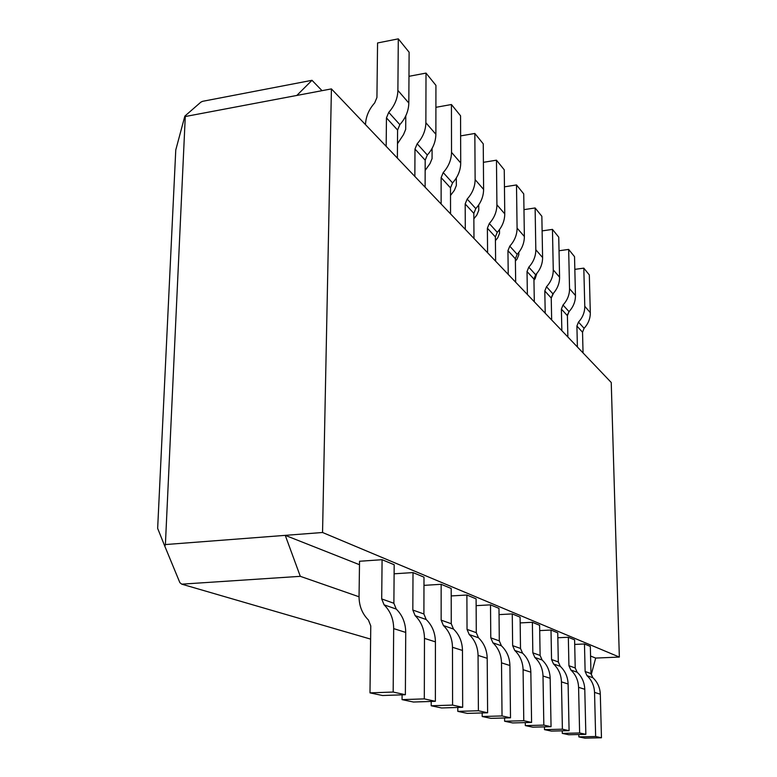 <?xml version="1.0" encoding="UTF-8"?>
<svg xmlns="http://www.w3.org/2000/svg" width="777" height="777" viewBox="0 0 777 777"><rect width="100%" height="100%" fill="white"/><g stroke="black" fill="none" stroke-linecap="round" stroke-linejoin="round"><path stroke-width="1.17" d="M523.97 209.644L535.12 207.954L535.819 249.738L542.599 257.556L541.851 216.278L535.12 207.954M578.807 734.508L578.865 736.887L584.858 738.15L601.456 737.771L595.648 736.499L594.541 692.385C594.24 685.683 591.734 680.098 587.004 675.66L585.13 671.493L584.469 643.978L574.698 644.415M587.004 675.66L592.851 677.699L590.996 673.591L590.326 646.406L584.469 643.978M567.453 314.792L569.211 311.422M574.834 269.357L583.809 268.143L584.78 306.284C584.819 312.189 582.711 317.463 578.476 322.096L576.903 326.049L577.398 346.989M578.476 322.096L584.09 328.302C588.276 323.727 590.355 318.521 590.306 312.684L589.325 274.951L583.809 268.143M584.09 328.302L582.536 332.216L583.051 352.923M551.243 298.057L553.564 293.114M559.032 250.757L568.657 249.407L569.541 288.694C569.57 294.774 567.395 300.213 563.024 305.011L561.382 309.091L561.849 330.672M563.024 305.011L569.017 311.635C573.339 306.905 575.485 301.534 575.456 295.513L574.533 256.672L568.657 249.407M569.017 311.635L567.404 315.666L567.88 336.995M544.454 726.874L544.502 729.642L551.417 731.099L569.085 730.662L562.393 729.195L561.45 681.876C561.179 674.689 558.527 668.715 553.515 663.966L551.553 659.518L551.01 630.04L539.704 630.594M553.515 663.966L560.256 666.316L558.304 661.926L557.74 632.847L551.01 630.04M544.502 729.642L562.393 729.195M542.113 230.895L552.457 229.39L553.263 269.891L559.586 277.185C559.595 283.382 557.371 288.937 552.913 293.832L551.233 297.999L551.66 319.988M559.586 277.185L558.741 237.16L552.457 229.39M592.851 677.699C597.532 682.089 600.019 687.596 600.31 694.22L601.456 737.771M202.7 101.301L311.995 80.303L296.824 95.445L331.42 88.899L322.552 532.498L165.394 544.56L164.841 546.289L157.653 528.379L175.767 150L184.848 116.113L200.884 102.127L202.7 101.301M322.037 90.676L311.995 80.303M543.832 725.116L551.048 726.699L532.789 727.175L525.33 725.601L543.832 725.116L543.006 676.019L550.174 678.302C549.912 670.949 547.222 664.84 542.113 659.994L540.112 655.438L539.617 625.3L532.371 622.28L520.163 622.911M540.112 655.438L532.837 652.845L534.858 657.459C540.025 662.373 542.744 668.56 543.006 676.019M331.42 88.899L611.237 382.488L619.347 657.07L595.687 658.07L591.171 674.892M370.61 639.112L181.74 584.158L179.866 582.643L164.841 546.289M578.865 736.887L595.648 736.499M551.233 297.999L544.803 290.967L546.493 286.742C551.019 281.779 553.273 276.156 553.263 269.891M551.048 726.699L550.174 678.302M579.623 732.973L578.583 687.324L584.78 689.286L585.848 734.343L579.623 732.973L562.295 733.391L568.725 734.751L585.848 734.343M578.583 687.324C578.302 680.38 575.718 674.611 570.852 670.017L568.929 665.724L568.327 637.257L557.837 637.752M570.852 670.017L577.126 672.212L575.223 667.967L574.601 639.859L568.327 637.257M577.126 672.212C581.934 676.748 584.489 682.439 584.78 689.286M562.247 730.836L562.295 733.391M533.935 279.079L527.029 271.532L528.787 267.171L535.664 274.767L533.935 279.079L534.304 301.777M527.029 271.532L527.379 294.512M525.291 722.6L525.33 725.601M532.837 652.845L532.371 622.28M499.494 229.613L499.533 233.362L497.707 237.849L495.415 240.637M533.954 280.147L535.1 278.836L536.771 273.523M515.394 261.043L517.074 259.071L518.822 254.73L518.793 252.418M184.848 116.113L185.276 116.531L296.824 95.445M516.501 184.945L517.084 228.098C517.055 234.79 514.617 240.802 509.78 246.154L517.161 254.322C521.94 249.048 524.339 243.114 524.368 236.509L523.737 193.891L516.501 184.945L504.448 186.839M560.256 666.316C565.209 671.007 567.832 676.903 568.104 683.993L569.085 730.662M544.803 290.967L545.211 313.218M535.664 274.767C540.277 269.697 542.589 263.957 542.599 257.556M528.787 267.171C533.469 262.024 535.809 256.216 535.819 249.738M517.161 254.322L515.365 258.78L507.944 250.67L508.226 274.407M509.78 246.154L507.944 250.67M515.675 282.226L515.365 258.78M619.347 657.07L322.552 532.498M185.276 116.531L165.394 544.56M522.562 653.166C527.826 658.187 530.584 664.52 530.837 672.163L531.585 722.425L523.776 720.716L523.086 669.696C522.834 661.946 520.046 655.526 514.724 650.427L522.562 653.166L520.503 648.445L520.095 617.171L512.266 613.908L499.048 614.617M451.204 595.94L466.89 595.017L476.097 598.853L476.291 632.672L467.035 629.37L469.23 634.547C474.902 640.044 477.845 646.998 478.059 655.399L478.399 710.751L487.616 712.781L467.317 713.383L457.808 711.373L478.399 710.751M476.136 605.652L490.51 604.846L490.782 637.839L492.919 642.812C498.416 648.105 501.272 654.788 501.505 662.849L502.039 715.947L482.196 716.511L482.167 712.936M492.919 642.812L501.408 645.784L499.3 640.879L498.98 608.381L490.51 604.846M415.141 615.666L426.194 619.522L423.902 613.985L423.999 577.156L413.005 572.581L412.83 610.032L415.141 615.666C421.221 621.639 424.329 629.215 424.475 638.383L424.31 698.882L402.059 699.63L402.088 694.832M394.114 573.805L413.005 572.581M423.98 585.363L441.151 584.294L451.194 588.48L451.252 623.737L441.151 620.133L443.405 625.534C449.281 631.254 452.301 638.509 452.476 647.28L462.47 650.446L462.674 707.303L441.589 707.964L431.206 705.769L431.206 701.446M394.182 564.743L382.09 559.702L381.701 598.931L384.081 604.827C390.375 611.062 393.57 618.987 393.677 628.603L405.73 632.429C405.613 622.989 402.447 615.199 396.241 609.071L393.881 603.273L394.182 564.743M369.988 692.87L382.546 695.512L405.371 694.725L393.172 692.045L369.988 692.87L370.765 625.922L368.405 619.988C362.189 613.723 359.071 605.875 359.052 596.454L359.537 561.256L382.09 559.702M359.052 596.785L300.301 576.33L285.256 535.363L359.489 564.704M590.559 656.041L595.687 658.07M469.23 634.547L478.467 637.771L476.291 632.672M478.467 637.771C484.071 643.191 486.985 650.038 487.198 658.304L487.616 712.781M457.808 711.373L457.799 707.449M466.89 595.017L467.035 629.37M501.408 645.784C506.847 651 509.673 657.575 509.916 665.51L510.508 717.802L490.938 718.356L482.196 716.511M510.508 717.802L502.039 715.947M426.194 619.522C432.187 625.398 435.266 632.847 435.421 641.86L435.373 701.31L413.451 702.029L402.059 699.63M424.31 698.882L435.373 701.31M462.674 707.303L452.593 705.089L452.476 647.28M443.405 625.534L453.486 629.049L451.252 623.737M453.486 629.049C459.285 634.692 462.276 641.821 462.47 650.446M452.593 705.089L431.206 705.769M441.151 584.294L441.151 620.133M405.371 694.725L405.73 632.429M393.172 692.045L393.677 628.603M514.724 650.427L512.645 645.638L512.266 613.908M504.594 717.967L504.623 721.241L512.684 722.94L531.585 722.425M523.776 720.716L504.623 721.241M300.301 576.33L181.74 584.158M475.126 179.623C475.038 186.791 472.387 193.269 467.171 199.067L475.786 208.586C480.924 202.875 483.527 196.494 483.605 189.423L483.255 143.862L474.844 133.459L475.126 179.623L483.605 189.423M473.98 238.471L473.824 213.374L465.18 203.933L465.297 229.37M475.786 208.586L473.824 213.374M456.322 177.933L456.352 185.509L454.36 190.346L450.514 195.454M467.171 199.067L465.18 203.933M460.625 135.897L474.844 133.459M478.729 204.885L478.768 210.344L476.864 215.006L473.863 218.823M487.587 252.758L487.383 228.205L489.296 223.514C494.318 217.948 496.853 211.713 496.911 204.788L496.464 160.179L483.401 162.325M496.464 160.179L504.254 169.813L504.759 213.86C504.71 220.687 502.214 226.835 497.261 232.313L495.386 236.936L487.383 228.205M495.619 261.179L495.386 236.936M441.132 204.011L441.132 177.632L443.211 172.572L452.554 182.896C457.886 176.952 460.615 170.309 460.722 162.985L460.557 115.792L451.437 104.526L435.907 107.313M452.554 182.896L450.505 187.879L441.132 177.632M450.543 213.889L450.505 187.879M425.155 170.445L429.992 163.626L432.07 158.605L432.09 148.417M443.211 172.572C448.63 166.531 451.398 159.79 451.524 152.36L451.437 104.526M414.85 176.437L414.986 149.048L417.162 143.784L427.321 155.011C432.876 148.795 435.732 141.89 435.878 134.285L435.926 85.353L426.01 73.096L408.974 76.311M427.321 155.011L425.184 160.198L414.986 149.048M425.106 187.199L425.184 160.198M397.484 143.716L403.516 134.606L405.691 129.37L405.779 115.86M417.162 143.784C422.805 137.461 425.709 130.439 425.874 122.727L426.01 73.096M386.169 146.348L386.451 117.871L388.743 112.364L399.844 124.641C405.633 118.133 408.634 110.926 408.819 103.03L409.12 52.224L398.3 38.85L377.564 42.968L376.932 97.504L374.65 102.962C368.852 109.47 365.812 116.705 365.501 124.66M388.743 112.364C394.638 105.74 397.688 98.426 397.892 90.414L398.3 38.85M399.844 124.641L397.591 130.05L386.451 117.871M397.377 158.1L397.591 130.05M590.996 673.591L585.13 671.493M584.78 306.284L590.306 312.684M582.536 332.216L576.903 326.049M569.541 288.694L575.456 295.513M567.404 315.666L561.382 309.091M558.304 661.926L551.553 659.518M594.541 692.385L600.31 694.22M534.858 657.459L542.113 659.994M546.493 286.742L552.913 293.832M575.223 667.967L568.929 665.724M561.45 681.876L568.104 683.993M517.084 228.098L524.368 236.509M478.059 655.399L487.198 658.304M501.505 662.849L509.916 665.51M499.3 640.879L490.782 637.839M423.902 613.985L412.83 610.032M424.475 638.383L435.421 641.86M384.081 604.827L396.241 609.071M393.881 603.273L381.701 598.931M520.503 648.445L512.645 645.638M523.086 669.696L530.837 672.163M496.911 204.788L504.759 213.86M489.296 223.514L497.261 232.313M451.524 152.36L460.722 162.985M425.874 122.727L435.878 134.285M397.892 90.414L408.819 103.03"/></g></svg>
